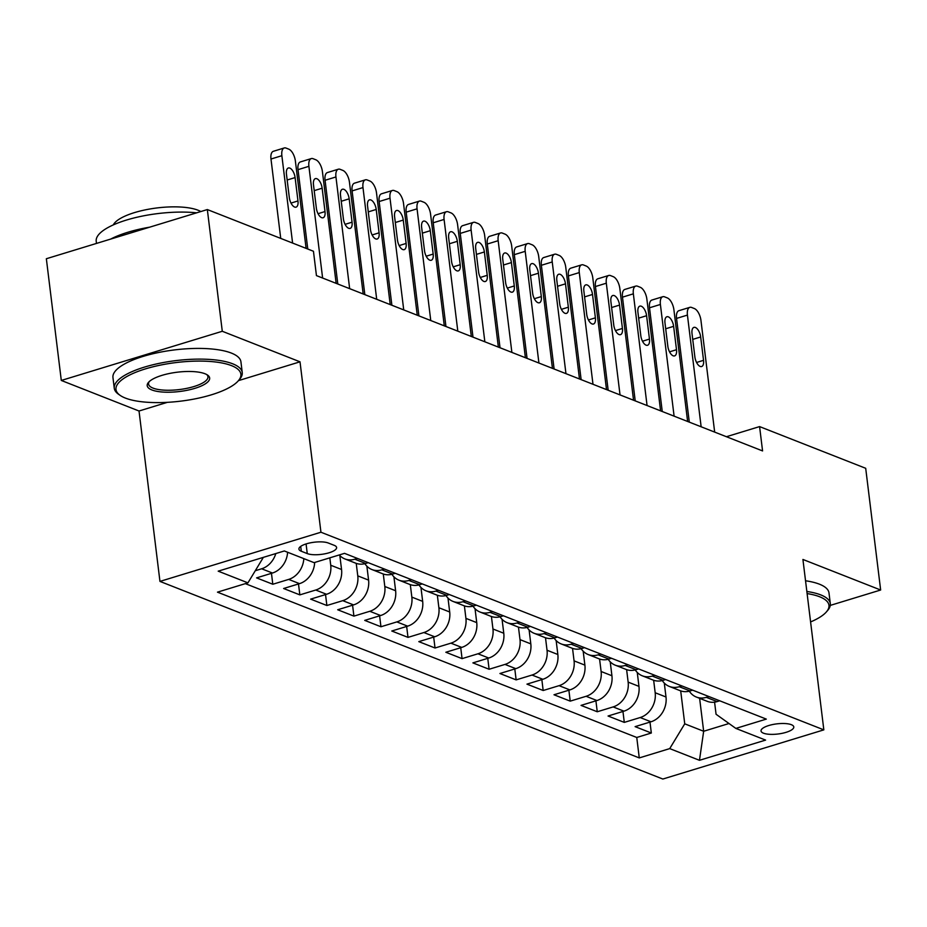 <?xml version="1.0" encoding="UTF-8"?>
<svg xmlns="http://www.w3.org/2000/svg" width="927" height="927" viewBox="0 0 927 927"><rect width="100%" height="100%" fill="white"/><g stroke="black" fill="none" stroke-linecap="round" stroke-linejoin="round"><path stroke-width="1.39" d="M791.334 724.682A16.501 5.099 173 0 0 772.608 724.555A16.501 5.099 173 0 0 761.032 730.951A16.501 5.099 173 0 0 763.489 733.187A16.501 5.099 173 0 0 782.203 733.315A16.501 5.099 173 0 0 793.79 726.93A16.501 5.099 173 0 0 791.334 724.682M159.954 581.403L662.851 779.039L823.836 729.862L320.939 532.225L159.954 581.403L139.027 411.009L167.405 402.33M238.471 380.626L300.012 361.82L222.283 331.275L61.298 380.452L139.027 411.009M61.298 380.452L46.35 258.737L207.335 209.56L222.283 331.275M287.602 552.249A20.626 17.045 111.5 0 1 272.457 573.025L256.582 577.88L272.805 584.253L271.46 573.338M314.659 562.469A20.626 17.045 -68.5 0 1 299.502 583.651L283.616 588.506L299.838 594.879L298.494 583.964M339.838 555.563L341.553 569.491A20.626 17.045 -68.5 0 1 326.536 594.277L310.649 599.132L326.872 605.505L325.539 594.589M366.872 566.188L368.587 580.117A20.626 17.045 -68.5 0 1 353.569 604.902L337.695 609.757L353.917 616.131L352.573 605.215M393.917 576.814L395.62 590.742A20.626 17.045 -68.5 0 1 380.615 615.528L364.728 620.383L380.951 626.756L379.606 615.841M420.951 587.44L422.666 601.368A20.626 17.045 -68.5 0 1 407.648 626.154L391.773 631.009L407.996 637.382L406.652 626.467M447.984 598.066L449.699 611.994A20.626 17.045 -68.5 0 1 434.682 636.779L418.807 641.635L435.03 648.008L433.685 637.092M475.03 608.691L476.733 622.62A20.626 17.045 -68.5 0 1 461.727 647.405L445.841 652.26L462.063 658.633L460.731 647.718M502.063 619.317L503.778 633.245A20.626 17.045 -68.5 0 1 488.761 658.031L472.886 662.886L489.108 669.259L487.764 658.344M529.097 629.943L530.812 643.871A20.626 17.045 -68.5 0 1 515.794 668.657L499.92 673.512L516.142 679.885L514.798 668.97M556.142 640.569L557.845 654.497A20.626 17.045 -68.5 0 1 542.84 679.282L526.953 684.138L543.176 690.511L541.843 679.595M583.176 651.194L584.891 665.122A20.626 17.045 -68.5 0 1 569.873 689.908L553.998 694.763L570.221 701.136L568.877 690.221M610.221 661.82L611.924 675.748A20.626 17.045 -68.5 0 1 596.918 700.534L581.032 705.389L597.255 711.762L595.91 700.847M637.255 672.446L638.958 686.374A20.626 17.045 -68.5 0 1 623.952 711.16L608.066 716.015L624.288 722.388L622.956 711.472M207.335 209.56L313.453 251.263L316.443 275.609L762.573 450.928L759.584 426.594L726.409 436.721M301.31 551.252L307.254 553.593A15.991 4.936 173 0 0 325.389 553.709A15.991 4.936 173 0 0 336.605 547.521A15.991 4.936 173 0 0 334.23 545.343L328.285 543.013A15.991 4.936 173 0 0 310.151 542.886A15.991 4.936 173 0 0 298.923 549.074A15.991 4.936 173 0 0 301.31 551.252L300.707 546.397M714.578 702.156L716.061 714.253L735.853 728.413L766.316 719.109L344.52 553.349L314.068 562.654L284.322 550.962L218.193 571.159L247.938 582.851L217.474 592.156L639.271 757.915L669.723 748.61L684.74 723.825L703.663 731.264L729.016 723.512M735.853 728.413L765.598 740.094L699.468 760.302L669.723 748.61M653.651 680.256L655.18 692.747A20.626 17.045 111.5 0 1 640.175 717.544L624.288 722.388M664.288 683.072L666.003 697L655.18 692.747M626.617 669.63L628.147 682.121A20.626 17.045 111.5 0 1 613.141 706.919L597.255 711.762M599.572 659.004L601.113 671.496A20.626 17.045 111.5 0 1 586.096 696.293L570.221 701.136M572.538 648.379L574.068 660.87A20.626 17.045 111.5 0 1 559.062 685.667L543.176 690.511M545.505 637.753L547.034 650.244A20.626 17.045 111.5 0 1 532.017 675.041L516.142 679.885M518.46 627.127L520.001 639.618A20.626 17.045 111.5 0 1 504.983 664.416L489.108 669.259M491.426 616.513L492.955 628.993A20.626 17.045 111.5 0 1 477.95 653.79L462.063 658.633M464.392 605.887L465.922 618.367A20.626 17.045 111.5 0 1 450.904 643.164L435.03 648.008M437.347 595.261L438.888 607.741A20.626 17.045 111.5 0 1 423.871 632.538L407.996 637.382M410.313 584.636L411.843 597.115A20.626 17.045 111.5 0 1 396.837 621.913L380.951 626.756M383.28 574.01L384.809 586.49A20.626 17.045 111.5 0 1 369.792 611.287L353.917 616.131M356.235 563.384L357.776 575.864A20.626 17.045 111.5 0 1 342.758 600.661L326.872 605.505M329.827 557.834L330.73 565.238A20.626 17.045 111.5 0 1 315.725 590.035L299.838 594.879M275.806 553.57A20.626 17.045 111.5 0 1 261.646 568.784L255.273 570.731M245.342 583.651L636.756 737.475L651.333 733.014L649.989 722.098M666.003 697A20.626 17.045 -68.5 0 1 650.986 721.785L635.111 726.641L651.333 733.014M303.824 558.622A20.626 17.045 111.5 0 1 288.679 579.41L272.805 584.253M357.416 558.413L354.821 559.201A20.626 17.045 111.5 0 1 344.879 558.923A20.626 17.045 111.5 0 1 339.27 554.949M344.879 558.923L355.701 563.176A20.626 17.045 -68.5 0 0 365.632 563.454L368.228 562.654M384.45 569.039L381.854 569.827A20.626 17.045 111.5 0 1 371.924 569.549A20.626 17.045 111.5 0 1 364.867 563.662M371.924 569.549L382.735 573.801A20.626 17.045 -68.5 0 0 392.666 574.08L395.261 573.28M411.484 579.665L408.888 580.453A20.626 17.045 111.5 0 1 398.958 580.175A20.626 17.045 111.5 0 1 391.901 574.288M398.958 580.175L409.769 584.427A20.626 17.045 -68.5 0 0 419.711 584.705L422.306 583.906M438.529 590.29L435.933 591.078A20.626 17.045 111.5 0 1 425.991 590.8A20.626 17.045 111.5 0 1 418.946 584.914M425.991 590.8L436.814 595.053A20.626 17.045 -68.5 0 0 446.744 595.331L449.34 594.531M465.563 600.916L462.967 601.704A20.626 17.045 111.5 0 1 453.036 601.426A20.626 17.045 111.5 0 1 445.98 595.54M453.036 601.426L463.848 605.679A20.626 17.045 -68.5 0 0 473.778 605.957L476.374 605.157M492.596 611.542L490.001 612.33A20.626 17.045 111.5 0 1 480.07 612.052A20.626 17.045 111.5 0 1 473.013 606.165M480.07 612.052L490.881 616.304A20.626 17.045 -68.5 0 0 500.823 616.582L503.419 615.783M519.641 622.168L517.046 622.956A20.626 17.045 111.5 0 1 507.104 622.677A20.626 17.045 111.5 0 1 500.059 616.791M507.104 622.677L517.926 626.93A20.626 17.045 -68.5 0 0 527.857 627.208L530.453 626.409M546.675 632.793L544.079 633.581A20.626 17.045 111.5 0 1 534.149 633.303A20.626 17.045 111.5 0 1 527.092 627.417M534.149 633.303L544.96 637.556A20.626 17.045 -68.5 0 0 554.902 637.834L557.486 637.034M573.709 643.419L571.125 644.207A20.626 17.045 111.5 0 1 561.183 643.929A20.626 17.045 111.5 0 1 554.137 638.043M561.183 643.929L571.994 648.182A20.626 17.045 -68.5 0 0 581.936 648.46L584.531 647.66M600.754 654.045L598.158 654.833A20.626 17.045 111.5 0 1 588.216 654.555A20.626 17.045 111.5 0 1 581.171 648.668M588.216 654.555L599.039 658.807A20.626 17.045 -68.5 0 0 608.969 659.085L611.565 658.286M627.788 664.671L625.192 665.459A20.626 17.045 111.5 0 1 615.261 665.18A20.626 17.045 111.5 0 1 608.205 659.294M615.261 665.18L626.073 669.433A20.626 17.045 -68.5 0 0 636.015 669.711L638.61 668.912M654.833 675.296L652.237 676.084A20.626 17.045 111.5 0 1 642.295 675.806A20.626 17.045 111.5 0 1 635.25 669.92M642.295 675.806L653.106 680.059A20.626 17.045 -68.5 0 0 663.048 680.337L665.644 679.537M681.866 685.922L679.271 686.71A20.626 17.045 111.5 0 1 669.329 686.432A20.626 17.045 111.5 0 1 662.284 680.545M669.329 686.432L680.151 690.685A20.626 17.045 -68.5 0 0 690.082 690.963L692.678 690.163M708.9 696.548L706.304 697.336A20.626 17.045 111.5 0 1 696.374 697.058A20.626 17.045 111.5 0 1 689.317 691.171M696.374 697.058L707.185 701.31A20.626 17.045 -68.5 0 0 717.127 701.588L719.723 700.789M262.132 557.741L262.944 558.066L247.938 582.851M830.279 605.401L880.65 590.012L865.702 468.297L759.584 426.594M880.65 590.012L802.921 559.456L823.836 729.862M300.012 361.82L320.939 532.225M699.618 698.344L703.663 731.264L699.468 760.302M680.696 690.882L684.74 723.825M636.756 737.475L639.271 757.915M292.596 243.059L281.866 155.701A10.313 4.855 73 0 1 284.253 147.961A10.313 4.855 73 0 1 286.072 148.088L288.784 149.154A10.313 4.855 73 0 1 295.377 161.008L306.107 248.378M284.253 147.961L273.384 151.286A10.313 4.855 -107 0 0 270.985 159.027L280.73 238.401M286.455 174.183A8.25 3.882 -107 0 1 288.367 167.996A8.25 3.882 -107 0 1 295.099 177.578L297.973 200.95A8.25 3.882 -107 0 1 296.061 207.138A8.25 3.882 -107 0 1 289.317 197.555L286.455 174.183M231.518 365.632A62.92 19.432 173 0 0 150.556 367.428A62.92 19.432 173 0 0 120.139 395.365A62.92 19.432 173 0 0 125.354 398.065A62.92 19.432 173 0 0 186.628 400.337A62.92 19.432 173 0 0 238.262 380.858A62.92 19.432 173 0 0 231.518 365.632M120.139 395.365L118.529 394.242A64.473 19.919 -7 0 1 114.264 388.239A64.473 19.919 -7 0 1 159.514 363.291A64.473 19.919 -7 0 1 232.642 363.778A64.473 19.919 -7 0 1 242.237 372.527A64.473 19.919 -7 0 1 239.56 379.375L238.262 380.858M204.971 373.743A31.46 9.722 -7 0 1 207.578 375.087A31.46 9.722 -7 0 1 192.376 389.062A31.46 9.722 -7 0 1 151.889 389.954A31.46 9.722 -7 0 1 148.517 382.341A31.46 9.722 -7 0 1 174.334 372.608A31.46 9.722 -7 0 1 204.971 373.743M149.247 381.588A29.907 9.235 173 0 0 148.563 384.033A29.907 9.235 173 0 0 153.013 388.1A29.907 9.235 173 0 0 186.941 388.32A29.907 9.235 173 0 0 207.938 376.744A29.907 9.235 173 0 0 206.686 374.531M96.478 243.43L96.211 241.217A64.473 19.919 -7 0 1 129.409 219.189A64.473 19.919 -7 0 1 196.64 212.828M110.591 239.12A64.473 19.919 -7 0 1 149.734 227.161M113.314 224.902A46.42 14.334 -7 0 1 149.768 209.015A46.42 14.334 -7 0 1 197.984 210.197A46.42 14.334 -7 0 1 200.823 211.553M114.264 388.239L112.955 377.532A64.473 19.919 -7 0 1 158.204 352.584A64.473 19.919 -7 0 1 231.321 353.06A64.473 19.919 -7 0 1 240.927 361.82L242.237 372.527M810.592 621.936A62.92 19.432 173 0 0 826.339 611.971A62.92 19.432 173 0 0 819.584 596.745A62.92 19.432 173 0 0 807.104 593.581M806.849 591.484A64.473 19.919 -7 0 1 820.708 594.879A64.473 19.919 -7 0 1 830.314 603.639A64.473 19.919 -7 0 1 827.626 610.487L826.339 611.971M805.528 580.765A64.473 19.919 -7 0 1 819.398 584.172A64.473 19.919 -7 0 1 828.993 592.932L830.314 603.639M322.619 278.03L308.9 166.327A10.313 4.855 73 0 1 311.298 158.587A10.313 4.855 73 0 1 313.117 158.714L315.817 159.78A10.313 4.855 73 0 1 322.422 171.634L336.142 283.349M311.298 158.587L300.418 161.912A10.313 4.855 -107 0 0 298.019 169.653L307.776 249.027M313.488 184.809A8.25 3.882 -107 0 1 315.4 178.621A8.25 3.882 -107 0 1 322.144 188.204L325.006 211.576A8.25 3.882 -107 0 1 323.094 217.764A8.25 3.882 -107 0 1 316.362 208.181L313.488 184.809M349.653 288.656L335.945 176.953A10.313 4.855 73 0 1 338.332 169.212A10.313 4.855 73 0 1 340.151 169.34L342.851 170.406A10.313 4.855 73 0 1 349.456 182.26L363.175 293.975M338.332 169.212L327.451 172.538A10.313 4.855 -107 0 0 325.064 180.278L337.799 283.998M340.522 195.435A8.25 3.882 -107 0 1 342.445 189.247A8.25 3.882 -107 0 1 349.178 198.83L352.051 222.202A8.25 3.882 -107 0 1 350.128 228.39A8.25 3.882 -107 0 1 343.396 218.807L340.522 195.435M376.698 299.282L362.978 187.578A10.313 4.855 73 0 1 365.365 179.838A10.313 4.855 73 0 1 367.185 179.965L369.896 181.032A10.313 4.855 73 0 1 376.501 192.886L390.209 304.601M365.365 179.838L354.496 183.164A10.313 4.855 -107 0 0 352.098 190.904L364.832 294.624M367.567 206.061A8.25 3.882 -107 0 1 369.479 199.873A8.25 3.882 -107 0 1 376.211 209.456L379.085 232.828A8.25 3.882 -107 0 1 377.173 239.015A8.25 3.882 -107 0 1 370.429 229.432L367.567 206.061M403.732 309.908L390.012 198.204A10.313 4.855 73 0 1 392.411 190.464A10.313 4.855 73 0 1 394.23 190.591L396.93 191.657A10.313 4.855 73 0 1 403.535 203.511L417.254 315.226M392.411 190.464L381.53 193.789A10.313 4.855 -107 0 0 379.143 201.53L391.878 305.25M394.601 216.686A8.25 3.882 -107 0 1 396.513 210.499A8.25 3.882 -107 0 1 403.257 220.081L406.119 243.453A8.25 3.882 -107 0 1 404.207 249.641A8.25 3.882 -107 0 1 397.474 240.058L394.601 216.686M430.765 320.533L417.057 208.83A10.313 4.855 73 0 1 419.444 201.089A10.313 4.855 73 0 1 421.264 201.217L423.963 202.283A10.313 4.855 73 0 1 430.568 214.137L444.288 325.852M419.444 201.089L408.564 204.415A10.313 4.855 -107 0 0 406.177 212.156L418.911 315.875M421.634 227.312A8.25 3.882 -107 0 1 423.558 221.124A8.25 3.882 -107 0 1 430.29 230.707L433.164 254.079A8.25 3.882 -107 0 1 431.24 260.267A8.25 3.882 -107 0 1 424.508 250.684L421.634 227.312M457.811 331.159L444.091 219.456A10.313 4.855 73 0 1 446.49 211.715A10.313 4.855 73 0 1 448.297 211.843L451.009 212.909A10.313 4.855 73 0 1 457.614 224.763L471.322 336.478M446.49 211.715L435.609 215.041A10.313 4.855 -107 0 0 433.21 222.781L445.945 326.501M448.68 237.938A8.25 3.882 -107 0 1 450.592 231.75A8.25 3.882 -107 0 1 457.324 241.333L460.198 264.705A8.25 3.882 -107 0 1 458.286 270.893A8.25 3.882 -107 0 1 451.542 261.31L448.68 237.938M484.844 341.785L471.125 230.081A10.313 4.855 73 0 1 473.523 222.341A10.313 4.855 73 0 1 475.342 222.468L478.042 223.534A10.313 4.855 73 0 1 484.647 235.388L498.367 347.104M473.523 222.341L462.643 225.667A10.313 4.855 -107 0 0 460.255 233.407L472.99 337.127M475.713 248.563A8.25 3.882 -107 0 1 477.625 242.376A8.25 3.882 -107 0 1 484.369 251.959L487.231 275.331A8.25 3.882 -107 0 1 485.319 281.518A8.25 3.882 -107 0 1 478.587 271.935L475.713 248.563M511.878 352.411L498.17 240.707A10.313 4.855 73 0 1 500.557 232.967A10.313 4.855 73 0 1 502.376 233.094L505.076 234.16A10.313 4.855 73 0 1 511.681 246.014L525.4 357.729M500.557 232.967L489.688 236.292A10.313 4.855 -107 0 0 487.289 244.033L500.024 347.752M502.747 259.189A8.25 3.882 -107 0 1 504.67 253.001A8.25 3.882 -107 0 1 511.403 262.584L514.276 285.956A8.25 3.882 -107 0 1 512.353 292.144A8.25 3.882 -107 0 1 505.621 282.561L502.747 259.189M538.923 363.036L525.203 251.333A10.313 4.855 73 0 1 527.602 243.592A10.313 4.855 73 0 1 529.421 243.72L532.121 244.786A10.313 4.855 73 0 1 538.726 256.64L552.434 368.355M527.602 243.592L516.721 246.918A10.313 4.855 -107 0 0 514.323 254.658L527.057 358.378M529.792 269.815A8.25 3.882 -107 0 1 531.704 263.627A8.25 3.882 -107 0 1 538.436 273.21L541.31 296.582A8.25 3.882 -107 0 1 539.398 302.77A8.25 3.882 -107 0 1 532.654 293.187L529.792 269.815M565.957 373.662L552.237 261.959A10.313 4.855 73 0 1 554.636 254.218A10.313 4.855 73 0 1 556.455 254.346L559.155 255.412A10.313 4.855 73 0 1 565.76 267.266L579.479 378.981M554.636 254.218L543.755 257.544A10.313 4.855 -107 0 0 541.368 265.284L554.103 369.004M556.826 280.441A8.25 3.882 -107 0 1 558.738 274.253A8.25 3.882 -107 0 1 565.482 283.836L568.344 307.208A8.25 3.882 -107 0 1 566.432 313.396A8.25 3.882 -107 0 1 559.699 303.813L556.826 280.441M592.99 384.288L579.282 272.584A10.313 4.855 73 0 1 581.669 264.844A10.313 4.855 73 0 1 583.489 264.971L586.2 266.037A10.313 4.855 73 0 1 592.793 277.891L606.513 389.607M581.669 264.844L570.8 268.17A10.313 4.855 -107 0 0 568.402 275.91L581.136 379.63M583.859 291.066A8.25 3.882 -107 0 1 585.783 284.879A8.25 3.882 -107 0 1 592.515 294.462L595.389 317.834A8.25 3.882 -107 0 1 593.465 324.021A8.25 3.882 -107 0 1 586.733 314.438L583.859 291.066M620.036 394.914L606.316 283.21A10.313 4.855 73 0 1 608.715 275.47A10.313 4.855 73 0 1 610.534 275.597L613.234 276.663A10.313 4.855 73 0 1 619.839 288.517L633.547 400.232M608.715 275.47L597.834 278.795A10.313 4.855 -107 0 0 595.435 286.536L608.17 390.255M610.905 301.692A8.25 3.882 -107 0 1 612.817 295.504A8.25 3.882 -107 0 1 619.549 305.087L622.423 328.459A8.25 3.882 -107 0 1 620.511 334.647A8.25 3.882 -107 0 1 613.767 325.064L610.905 301.692M647.069 405.539L633.35 293.836A10.313 4.855 73 0 1 635.748 286.095A10.313 4.855 73 0 1 637.567 286.223L640.267 287.289A10.313 4.855 73 0 1 646.872 299.143L660.592 410.858M635.748 286.095L624.868 289.421A10.313 4.855 -107 0 0 622.481 297.161L635.215 400.881M637.938 312.318A8.25 3.882 -107 0 1 639.85 306.13A8.25 3.882 -107 0 1 646.594 315.713L649.456 339.085A8.25 3.882 -107 0 1 647.544 345.273A8.25 3.882 -107 0 1 640.812 335.69L637.938 312.318M674.103 416.165L660.395 304.462A10.313 4.855 73 0 1 662.782 296.721A10.313 4.855 73 0 1 664.601 296.849L667.313 297.915A10.313 4.855 73 0 1 673.906 309.769L687.625 421.484M662.782 296.721L651.913 300.047A10.313 4.855 -107 0 0 649.514 307.787L662.249 411.507M664.983 322.944A8.25 3.882 -107 0 1 666.895 316.756A8.25 3.882 -107 0 1 673.628 326.339L676.501 349.711A8.25 3.882 -107 0 1 674.589 355.898A8.25 3.882 -107 0 1 667.846 346.316L664.983 322.944M701.148 426.791L687.428 315.087A10.313 4.855 73 0 1 689.827 307.347A10.313 4.855 73 0 1 691.646 307.474L694.346 308.54A10.313 4.855 73 0 1 700.951 320.394L714.671 432.109M689.827 307.347L678.946 310.672A10.313 4.855 -107 0 0 676.548 318.413L689.294 422.133M692.017 333.569A8.25 3.882 -107 0 1 693.929 327.382A8.25 3.882 -107 0 1 700.673 336.964L703.535 360.336A8.25 3.882 -107 0 1 701.623 366.524A8.25 3.882 -107 0 1 694.879 356.941L692.017 333.569M638.958 686.374L628.147 682.121M611.924 675.748L601.113 671.496M584.891 665.122L574.068 660.87M557.845 654.497L547.034 650.244M530.812 643.871L520.001 639.618M503.778 633.245L492.955 628.993M476.733 622.62L465.922 618.367M449.699 611.994L438.888 607.741M422.666 601.368L411.843 597.115M395.62 590.742L384.809 586.49M368.587 580.117L357.776 575.864M341.553 569.491L330.73 565.238M272.457 573.025L261.646 568.784M650.986 721.785L640.175 717.544M623.952 711.16L613.141 706.919M596.918 700.534L586.096 696.293M569.873 689.908L559.062 685.667M542.84 679.282L532.017 675.041M515.794 668.657L504.983 664.416M488.761 658.031L477.95 653.79M461.727 647.405L450.904 643.164M434.682 636.779L423.871 632.538M407.648 626.154L396.837 621.913M380.615 615.528L369.792 611.287M353.569 604.902L342.758 600.661M326.536 594.277L315.725 590.035M299.502 583.651L288.679 579.41M365.632 563.454L354.821 559.201M392.666 574.08L381.854 569.827M419.711 584.705L408.888 580.453M446.744 595.331L435.933 591.078M473.778 605.957L462.967 601.704M500.823 616.582L490.001 612.33M527.857 627.208L517.046 622.956M554.902 637.834L544.079 633.581M581.936 648.46L571.125 644.207M608.969 659.085L598.158 654.833M636.015 669.711L625.192 665.459M663.048 680.337L652.237 676.084M690.082 690.963L679.271 686.71M717.127 701.588L706.304 697.336M306.072 543.94L307.254 553.593M270.985 159.027L281.866 155.701M295.099 177.578L287.161 180.012M297.973 200.95L291.008 203.083M298.019 169.653L308.9 166.327M322.144 188.204L314.207 190.638M325.006 211.576L318.042 213.708M325.064 180.278L335.945 176.953M349.178 198.83L341.24 201.263M352.051 222.202L345.087 224.334M352.098 190.904L362.978 187.578M376.211 209.456L368.274 211.889M379.085 232.828L372.121 234.96M379.143 201.53L390.012 198.204M403.257 220.081L395.319 222.515M406.119 243.453L399.155 245.585M406.177 212.156L417.057 208.83M430.29 230.707L422.353 233.14M433.164 254.079L426.2 256.211M433.21 222.781L444.091 219.456M457.324 241.333L449.386 243.766M460.198 264.705L453.233 266.837M460.255 233.407L471.125 230.081M484.369 251.959L476.432 254.392M487.231 275.331L480.267 277.463M487.289 244.033L498.17 240.707M511.403 262.584L503.465 265.018M514.276 285.956L507.312 288.088M514.323 254.658L525.203 251.333M538.436 273.21L530.499 275.643M541.31 296.582L534.346 298.714M541.368 265.284L552.237 261.959M565.482 283.836L557.544 286.269M568.344 307.208L561.38 309.34M568.402 275.91L579.282 272.584M592.515 294.462L584.578 296.895M595.389 317.834L588.425 319.966M595.435 286.536L606.316 283.21M619.549 305.087L611.623 307.521M622.423 328.459L615.458 330.591M622.481 297.161L633.35 293.836M646.594 315.713L638.657 318.146M649.456 339.085L642.504 341.217M649.514 307.787L660.395 304.462M673.628 326.339L665.69 328.772M676.501 349.711L669.537 351.843M676.548 318.413L687.428 315.087M700.673 336.964L692.736 339.398M703.535 360.336L696.571 362.469"/></g></svg>
